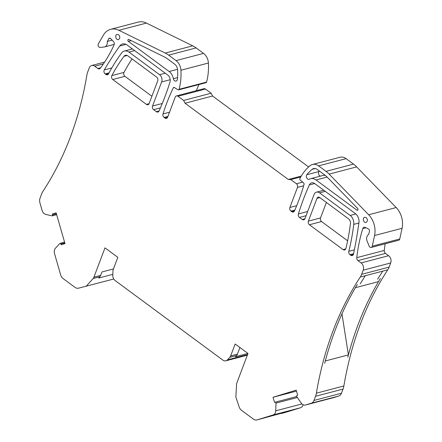 <?xml version="1.0" encoding="UTF-8"?>
<svg xmlns="http://www.w3.org/2000/svg" width="442" height="442" viewBox="0 0 442 442"><rect width="100%" height="100%" fill="white"/><g stroke="black" fill="none" stroke-linecap="round" stroke-linejoin="round"><path stroke-width="0.66" d="M179.104 89.301A53.349 40.366 75.3 0 0 180.916 70.239A10.669 8.072 -104.7 0 0 176.043 60.609L168.629 55.134A26.675 20.183 -104.7 0 0 165.225 53.051L118.92 30.305A18.674 14.127 -104.7 0 0 110.66 29.321L138.158 22.1A18.674 14.127 75.3 0 1 146.418 23.083L192.723 45.83A26.675 20.183 75.3 0 1 196.126 47.913L203.541 53.388A10.669 8.072 75.3 0 1 208.414 63.018A53.349 40.366 75.3 0 1 206.602 82.079A1.066 0.807 75.3 0 1 206.088 82.665L178.59 89.881A1.066 0.807 -104.7 0 0 179.104 89.301L206.602 82.079M113.771 278.996L78.599 288.156A6.403 4.845 75.3 0 1 74.952 287.322L63.223 278.659A6.403 4.845 75.3 0 1 60.609 274.725L54.526 253.592A5.337 4.039 75.3 0 1 55.482 248.194L59.874 243.492A0.801 0.608 75.3 0 1 60.891 243.945L61.134 244.802L64.996 243.614L56.14 212.862L52.283 214.044L52.526 214.9A0.801 0.608 75.3 0 1 51.918 215.851L45.753 214.392A5.337 4.039 75.3 0 1 42.095 210.409L39.94 202.911A6.403 4.845 75.3 0 1 40.045 198.149L41.614 193.994A16.006 12.111 75.3 0 1 42.979 191.287A320.107 242.199 75.3 0 0 86.87 75.129A16.006 12.111 75.3 0 1 87.698 72.029L89.267 67.875A5.337 4.039 75.3 0 1 91.687 65.499A5.337 4.039 75.3 0 1 94.726 66.195L103.384 63.924M284.339 412.712A6.403 4.845 -104.7 0 0 284.482 412.679A6.403 4.845 -104.7 0 0 284.631 412.64L300.543 407.751A5.337 4.039 -104.7 0 0 303.046 404.723M332.826 397.833A5.337 4.039 -104.7 0 0 332.948 397.806A5.337 4.039 -104.7 0 0 333.069 397.767L338.71 396.038A6.403 4.845 -104.7 0 0 341.467 393.231L343.036 389.076A16.006 12.111 -104.7 0 0 343.865 385.971C351.329 341.937 365.959 303.218 387.761 269.813A16.006 12.111 -104.7 0 0 389.126 267.112L390.695 262.957L363.197 270.173A5.337 4.039 -104.7 0 0 361.108 262.924L388.606 255.703A5.337 4.039 75.3 0 1 390.695 262.957M388.606 255.703L385.479 253.393A2.669 2.017 75.3 0 1 384.275 250.443A149.888 113.406 75.3 0 1 385.17 243.785M318.577 165.877L325.997 171.352A26.675 20.183 75.3 0 1 329.141 174.109L368.678 214.757A18.674 14.127 75.3 0 1 374.562 235.525L372.258 246.2A2.133 1.613 75.3 0 1 371.203 247.454L398.701 240.233A2.133 1.613 -104.7 0 0 399.756 238.978L402.06 228.304A18.674 14.127 -104.7 0 0 396.176 207.536L356.639 166.888A26.675 20.183 -104.7 0 0 353.489 164.131L346.075 158.656A10.669 8.072 -104.7 0 0 339.992 157.258L312.494 164.479A10.669 8.072 75.3 0 1 318.577 165.877L346.075 158.656M308.632 166.96L212.569 96.013L211.116 93.229L205.453 89.046A2.669 2.017 75.3 0 0 203.933 88.698L176.435 95.92A2.669 2.017 -104.7 0 0 175.225 97.107L167.64 117.185A2.669 2.017 75.3 0 1 166.43 118.373A2.669 2.017 75.3 0 1 164.91 118.025L164.093 117.412L167.932 116.406M198.961 84.532A213.403 161.468 -104.7 0 0 196.298 90.704M294.427 210.989L291.753 211.69A2.669 2.017 75.3 0 0 293.273 212.049A2.669 2.017 75.3 0 0 294.427 210.994A213.403 161.468 75.3 0 0 304.057 184.364A1.066 0.807 75.3 0 0 303.676 183.049L300.212 180.01A1.066 0.807 75.3 0 1 299.903 178.513A53.349 40.366 -104.7 0 1 310.14 165.673A10.669 8.072 75.3 0 1 312.494 164.479M291.753 211.69L290.93 211.094L294.831 210.072M176.435 95.92A2.669 2.017 -104.7 0 1 177.955 96.268L183.618 100.45L185.071 103.235L288.306 179.48L290.77 179.585L296.433 183.767A2.669 2.017 75.3 0 1 297.477 187.391L289.886 207.469A2.669 2.017 -104.7 0 0 290.93 211.094M178.59 89.881A1.066 0.807 -104.7 0 1 178.049 89.787L174.297 87.499A1.066 0.807 75.3 0 0 173.308 87.803A213.403 161.468 -104.7 0 0 162.999 113.931A2.669 2.017 -104.7 0 0 164.087 117.423M110.66 29.321A18.674 14.127 -104.7 0 0 103.334 35.216L98.328 43.896A2.133 1.613 -104.7 0 0 98.339 46.217A2.133 1.613 -104.7 0 0 100.052 47.382L104.19 47.007A5.337 4.039 -104.7 0 0 104.583 46.929A5.337 4.039 -104.7 0 0 107.273 41.426L108.809 38.658A1.602 1.21 75.3 0 1 109.45 38.134A1.602 1.21 75.3 0 1 110.55 38.509L113.395 41.438A2.669 2.017 75.3 0 1 114.058 44.935A149.888 113.406 75.3 0 1 100.279 68.234A2.669 2.017 75.3 0 1 99.378 68.853A2.669 2.017 75.3 0 1 97.859 68.504L94.726 66.195M86.096 286.416L93.118 278.504L99.87 276.731A5.337 4.039 -104.7 0 0 100.671 275.372L93.925 277.145A5.337 4.039 75.3 0 1 93.118 278.504M93.925 277.145L104.992 247.863L117.821 257.332L113.318 269.244A5.337 4.039 75.3 0 0 112.964 271.034L112.787 275.162A5.337 4.039 75.3 0 0 115.229 280.62L222.862 360.114A5.337 4.039 -104.7 0 0 225.906 360.81A5.337 4.039 -104.7 0 0 227.464 359.854L229.807 357.324A5.337 4.039 -104.7 0 0 230.663 355.909L235.161 343.998L247.99 353.473L236.923 382.755A5.337 4.039 -104.7 0 0 236.575 384.446L235.857 397.021L239.056 406.657A6.403 4.845 -104.7 0 0 241.608 410.397L253.338 419.06A6.403 4.845 -104.7 0 0 256.99 419.9A6.403 4.845 -104.7 0 0 257.133 419.861L273.046 414.972A5.337 4.039 -104.7 0 0 275.697 410.822L276.001 403.104A0.801 0.608 -104.7 0 0 275.162 402.192L274.515 402.386L273.04 397.264L296.201 390.153L297.681 395.281L297.035 395.474A0.801 0.608 -104.7 0 0 296.82 396.717L301.151 403.01A5.337 4.039 -104.7 0 0 305.45 405.027A5.337 4.039 -104.7 0 0 305.571 404.988L311.212 403.259A6.403 4.845 -104.7 0 0 313.969 400.452L315.544 396.297L343.036 389.076M389.126 267.112L361.628 274.333A16.006 12.111 75.3 0 1 360.263 277.035C338.456 310.455 323.826 349.174 316.367 393.192A16.006 12.111 75.3 0 1 315.544 396.297M361.628 274.333L363.197 270.173M371.203 247.454A2.133 1.613 75.3 0 1 369.225 246.177L367.114 241.177A5.337 4.039 75.3 0 1 368.672 234.481L369.446 231.144A1.602 1.21 -104.7 0 0 368.551 229.05L365.219 227.42A2.669 2.017 -104.7 0 0 364.042 227.276A2.669 2.017 -104.7 0 0 362.777 228.619A149.888 113.406 -104.7 0 0 356.782 257.664A2.669 2.017 -104.7 0 0 357.981 260.614L361.108 262.924M325.367 175.48A9.602 7.265 -104.7 0 0 322.699 175.529L310.555 178.717A9.602 7.265 75.3 0 0 309.394 179.17A2.669 2.017 -104.7 0 1 309.068 179.292A2.669 2.017 -104.7 0 1 306.676 177.872A2.669 2.017 -104.7 0 1 306.836 174.728A49.084 37.139 75.3 0 1 312.168 169.325A6.403 4.845 75.3 0 1 313.577 168.606A6.403 4.845 75.3 0 1 317.229 169.446L324.643 174.922A22.409 16.956 75.3 0 1 327.29 177.242L357.633 208.436A1.066 0.807 75.3 0 1 356.832 210.11L316.03 179.971L327.113 177.065M310.555 178.717A9.602 7.265 75.3 0 1 316.03 179.971M169.153 71.505A9.602 7.265 75.3 0 1 173.369 78.709A2.669 2.017 -104.7 0 0 176.06 81.063A2.669 2.017 -104.7 0 0 177.435 79.157A49.084 37.139 -104.7 0 0 177.618 69.958A6.403 4.845 -104.7 0 0 174.695 64.184L167.28 58.703A22.409 16.956 -104.7 0 0 164.418 56.957L128.887 39.498A1.066 0.807 -104.7 0 0 128.346 41.366L169.153 71.505L177.557 69.295M111.804 67.93L104.279 69.908A426.276 322.533 75.3 0 1 119.743 46.007A8 6.055 75.3 0 1 122.561 43.985A8 6.055 75.3 0 1 127.125 45.029L167.8 75.074A5.337 4.039 -104.7 0 1 169.993 82.024A265.957 201.226 75.3 0 1 159.026 111.014A2.669 2.017 75.3 0 1 157.871 112.058A2.669 2.017 75.3 0 1 156.352 111.71L153.589 109.666A2.669 2.017 75.3 0 1 152.545 106.041L161.65 81.947A5.337 4.039 -104.7 0 0 159.562 74.698L128.948 52.084L134.65 50.587M108.588 73.748L105.909 74.455A2.669 2.017 -104.7 0 0 107.434 74.803A2.669 2.017 -104.7 0 0 108.522 73.886A197.11 149.136 -104.7 0 1 121.655 52.952A8 6.055 75.3 0 1 124.39 51.04A8 6.055 75.3 0 1 128.948 52.084M105.909 74.455L105.152 73.891L109.058 72.864M104.279 69.908A2.669 2.017 -104.7 0 0 105.152 73.891M149.092 103.671L146.418 104.373L112.76 79.51A2.669 2.017 75.3 0 1 111.843 75.61A192.839 145.91 75.3 0 1 123.992 56.333L127.23 55.482M146.418 104.373A2.669 2.017 -104.7 0 0 147.943 104.721A2.669 2.017 -104.7 0 0 149.147 103.533L157.75 80.775A2.669 2.017 -104.7 0 0 156.706 77.151L127.887 55.869A4.271 3.227 -104.7 0 0 125.456 55.311A4.271 3.227 -104.7 0 0 123.992 56.333M118.616 34.747C120.268 36.741 120.213 38.349 118.45 39.559C115.975 40.382 114.533 34.901 117.097 34.399L118.616 34.747M353.594 253.708L349.931 254.669L350.688 255.227A2.669 2.017 75.3 0 0 352.208 255.581A2.669 2.017 75.3 0 0 353.534 253.99A426.276 322.533 -104.7 0 0 358.937 222.657A8 6.055 -104.7 0 0 355.357 213.585L314.682 183.546A5.337 4.039 -104.7 0 0 311.638 182.844A5.337 4.039 -104.7 0 0 309.339 184.938A265.957 201.226 -104.7 0 0 298.394 213.939A2.669 2.017 -104.7 0 0 299.488 217.414L302.251 219.459A2.669 2.017 -104.7 0 0 303.77 219.807A2.669 2.017 -104.7 0 0 304.98 218.619L314.085 194.519A5.337 4.039 75.3 0 1 316.505 192.148A5.337 4.039 75.3 0 1 319.544 192.845L350.158 215.453L355.832 213.967M349.931 254.669A2.669 2.017 75.3 0 1 348.793 251.332L354.373 249.868M358.887 223.022L353.76 224.37A197.11 149.136 75.3 0 1 348.793 251.332M353.76 224.37A8 6.055 -104.7 0 0 350.158 215.453M366.23 217.613C367.882 219.613 367.827 221.215 366.064 222.425C363.589 223.249 362.147 217.768 364.711 217.265L366.23 217.613M320.522 217.934A2.669 2.017 -104.7 0 0 321.566 221.558L309.417 224.751L343.08 249.608A2.669 2.017 -104.7 0 0 344.6 249.962A2.669 2.017 -104.7 0 0 345.904 248.47A192.839 145.91 -104.7 0 0 350.445 223.575A4.271 3.227 75.3 0 0 348.523 218.812L319.704 197.53A2.669 2.017 75.3 0 0 318.185 197.182A2.669 2.017 75.3 0 0 316.975 198.37L308.378 221.127L320.522 217.934L326.373 202.453M309.417 224.751A2.669 2.017 75.3 0 1 308.378 221.127M341.953 313.826L348.412 354.893C355.561 328.135 365.6 303.709 378.523 281.62L355.412 287.692L357.285 284.543M319.002 171.557L319.179 171.286A49.084 37.139 75.3 0 1 319.384 171.037M306.836 174.728L318.98 171.535A2.669 2.017 -104.7 0 0 318.643 174.225A2.669 2.017 -104.7 0 0 320.467 176.115M239.912 347.506L237.409 354.136A5.337 4.039 -104.7 0 1 236.553 355.55L235.464 356.727L247.956 353.445M258.697 419.447A6.403 4.845 -104.7 0 0 258.841 419.414A6.403 4.845 -104.7 0 0 258.99 419.37L289.085 411.165L282.267 413.259A6.403 4.845 -104.7 0 1 282.123 413.298A6.403 4.845 -104.7 0 1 280.642 413.381M347.777 357.318L348.412 354.893L325.301 360.965C332.45 334.207 342.489 309.781 355.412 287.692M273.04 397.264L296.477 391.109M290.77 179.585L300.726 176.971M288.306 179.48L301.24 176.082M185.071 103.235L212.569 96.013M56.189 213.022L52.283 214.044M112.837 274.001L112.693 274.377L98.693 278.051L99.87 276.731M113.428 268.957L101.958 271.968L100.671 275.372M183.618 100.45L211.116 93.229M107.273 41.426L112.141 40.15M132.053 58.941A192.839 145.91 -104.7 0 0 123.987 72.416A2.669 2.017 -104.7 0 0 124.904 76.322L112.76 79.51M151.899 96.257L124.904 76.322M321.566 221.558L347.633 240.813M356.832 210.11L357.898 209.828M177.568 77.61L173.369 78.709M119.743 46.007L126.014 44.36M173.308 87.803L174.347 87.527M258.99 419.37L257.133 419.861M236.553 355.55L229.807 357.324M237.409 354.136L230.663 355.909M312.168 169.325L315.163 168.54M247.575 354.572L227.464 359.854M284.631 412.64L282.267 413.259M300.543 407.751L273.046 414.972M301.941 403.933L275.697 410.822M297.356 397.496L276.001 403.104M275.195 402.181L296.715 396.529L275.178 402.187M333.069 397.767L305.571 404.988M338.71 396.038L311.212 403.259M341.467 393.231L313.969 400.452M343.865 385.971L316.367 393.192M374.562 235.525L402.06 228.304M368.678 214.757L396.176 207.536M329.141 174.109L356.639 166.888M325.997 171.352L353.489 164.131M289.886 207.469L296.687 205.685M297.477 187.391L303.648 185.773M296.433 183.767L302.637 182.137M302.251 219.459L304.925 218.751M298.394 213.939L307.671 211.503M309.339 184.938L314.671 183.535M60.891 243.945L64.797 242.923M56.432 213.873L52.526 214.9M165.225 53.051L192.723 45.83M118.92 30.305L146.418 23.083M176.043 60.609L203.541 53.388M168.629 55.134L196.126 47.913M180.916 70.239L208.414 63.018M164.91 118.025L167.584 117.323M177.955 96.268L205.453 89.046M152.545 106.041L162.269 103.489M161.65 81.947L170.225 79.693M153.589 109.666L160.413 107.876M159.562 74.698L165.264 73.201M128.346 41.366L131.18 40.625M97.859 68.504L100.621 67.781M108.809 38.658L110.262 38.277M111.843 75.61L123.987 72.416M162.999 113.931L169.518 112.218M156.352 111.71L159.026 111.003M299.488 217.414L306.091 215.679M372.258 246.2L399.756 238.978M362.777 228.619L365.965 227.785M356.782 257.664L384.275 250.443M357.981 260.614L385.479 253.393M319.544 192.845L325.246 191.347M350.688 255.227L353.362 254.526M319.826 197.618L316.975 198.37M345.754 248.907L343.08 249.608M324.666 363.385L325.301 360.965M378.523 281.62L380.396 278.477M387.761 269.813L382.7 271.145L377.612 279.206M360.263 277.035L365.324 275.709L360.241 283.77M382.7 271.145L365.324 275.709M258.841 419.414L256.99 419.9M247.343 355.18L225.906 360.81M284.482 412.679L282.123 413.298M332.948 397.806L305.45 405.027M64.582 242.177L60.106 243.349M56.659 214.668L52.15 215.851M114.235 44.393L104.583 46.929M132.407 48.935L124.39 51.04M323.754 190.242L316.505 192.148M104.61 62.107L91.687 65.499"/></g></svg>
